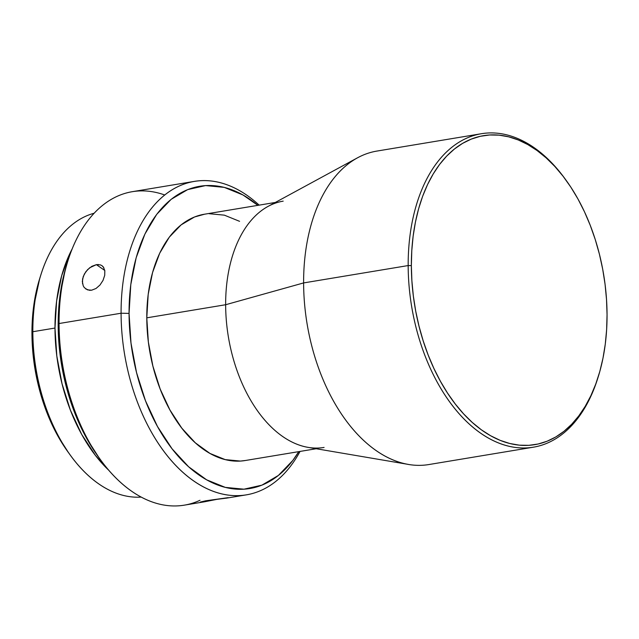 <?xml version="1.0" encoding="UTF-8"?>
<svg xmlns="http://www.w3.org/2000/svg" width="639" height="639" viewBox="0 0 639 639"><rect width="100%" height="100%" fill="white"/><g stroke="black" fill="none" stroke-linecap="round" stroke-linejoin="round"><path stroke-width="0.96" d="M565.819 179.894L564.868 178.585A158.879 97.104 80.6 0 0 461.63 140.692A158.879 97.104 80.6 0 0 408.169 265.56L411.356 265.624A156.603 95.714 -99.4 0 1 464.058 142.537A156.603 95.714 -99.4 0 1 565.819 179.894A156.603 95.714 -99.4 0 1 607.05 314.692L606.523 299.547L605.069 284.307L602.681 269.123L599.398 254.146L595.244 239.513L590.26 225.367L584.501 211.844L578.015 199.08L570.867 187.195L563.119 176.292L554.86 166.491L546.153 157.881L537.095 150.548L527.766 144.558L518.261 139.965L508.668 136.826L499.083 135.156L489.594 134.981L480.288 136.307L471.27 139.102L462.612 143.36L454.401 149.031L446.717 156.068L439.64 164.383L433.234 173.92L427.555 184.567L422.659 196.237L418.601 208.809L415.422 222.172L413.137 236.182L411.78 250.712L411.356 265.624L411.883 280.769L413.345 296.009L415.725 311.193L419.016 326.17L423.17 340.803L428.146 354.949L433.913 368.463L440.399 381.235L447.548 393.121L455.287 404.016L463.555 413.824L472.253 422.427L481.311 429.767L490.64 435.758L500.145 440.351L509.738 443.49L519.331 445.159L528.82 445.335L538.118 444.009L547.144 441.206L555.802 436.948L564.013 431.277L571.689 424.248L578.774 415.925L585.18 406.396L590.859 395.741L595.748 384.079L599.805 371.499L602.992 358.144L605.277 344.133L606.635 329.604L607.05 314.692A156.603 95.714 -99.4 0 1 598.416 376.211A156.603 95.714 -99.4 0 1 488.915 434.768A156.603 95.714 -99.4 0 1 411.356 265.624L408.169 265.56A158.879 97.104 -99.4 0 1 481.407 133.719A158.879 97.104 -99.4 0 1 565.347 179.239M32.837 331.721A144.126 88.086 -99.4 0 1 40.776 275.113A144.126 88.086 -99.4 0 1 94.109 213.242A144.126 88.086 80.6 0 0 32.837 331.721L54.986 328.047A144.126 88.086 -99.4 0 1 72.159 248.914L69.891 253.451L61.656 275.76L56.623 300.953L54.986 328.047L32.837 331.721A144.126 88.086 80.6 0 0 141.243 497.086A144.126 88.086 -99.4 0 1 70.777 455.775A144.126 88.086 -99.4 0 1 32.837 331.721L31.95 333.35L32.837 331.721M40.776 275.113L39.578 278.963A138.447 84.62 80.6 0 0 31.95 333.35L33.524 307.319L39.69 278.612M67.814 261.119L66.616 264.969A153.2 93.637 80.6 0 0 58.173 325.155L59.06 323.526L121.083 313.23L129.062 313.382A153.2 93.637 -99.4 0 1 257.884 205.351L242.94 194.951L224.257 187.379L205.59 185.582L187.666 189.615L171.164 199.328L156.723 214.345L144.901 234.09L136.147 257.805L130.795 284.579L129.062 313.382L131.003 343.111L136.546 372.609L145.484 400.765L157.466 426.477L172.035 448.77L188.633 466.782L206.621 479.817L225.303 487.381L243.962 489.186L261.894 485.153L278.388 475.44L292.83 460.423L298.78 451.637A153.2 93.637 -99.4 0 1 192.778 470.336A153.2 93.637 -99.4 0 1 129.062 313.382L121.083 313.23A158.879 97.104 -99.4 0 1 194.328 181.388A158.879 97.104 -99.4 0 1 259.154 205.135A158.879 97.104 80.6 0 0 121.083 313.23L59.06 323.526A158.879 97.104 -99.4 0 1 67.814 261.119A158.879 97.104 -99.4 0 1 164.71 194.983M200.342 502.198L205.67 500.8L228.187 497.645M104.82 270.569L104.716 275.329L103.023 280.401L99.988 285.026L96.026 288.477L91.665 290.194L89.532 290.298L85.786 288.98M99.988 285.026L96.026 288.477L91.665 290.194L87.551 289.882L84.332 287.622L83.238 285.865L82.327 281.472L83.254 276.487L85.858 271.671L89.708 267.749L96.377 264.658L104.804 270.481L96.377 264.658L100.387 264.889L101.968 265.672L103.334 266.966L104.828 270.616L104.716 275.329L102.991 280.457M102.024 265.712L103.837 267.725M481.407 133.719L376.85 151.084A158.879 97.104 80.6 0 0 303.613 282.925L408.169 265.56L303.613 282.925A158.879 97.104 -99.4 0 1 357.6 157.761L268.068 206.389A124.829 76.297 80.6 0 0 225.647 304.731L303.613 282.925L225.647 304.731A124.829 76.297 -99.4 0 1 283.189 201.141M275.321 202.451L204.328 214.241A124.829 76.297 80.6 0 0 146.786 317.831L225.647 304.731L146.786 317.831L148.2 294.355L152.561 272.541L159.694 253.22L169.327 237.133L181.093 224.896L194.536 216.98L204.64 214.185M194.328 181.388L132.297 191.684A158.879 97.104 80.6 0 0 59.06 323.526A158.879 97.104 80.6 0 0 184.344 505.145L204.36 501.823L200.398 502.046L205.67 500.8L226.877 498.085M82.559 283.78L82.567 278.995L84.364 274.011L87.663 269.57L91.896 266.295L96.377 264.658L98.486 264.538M68.581 452.763L57.622 435.558L46.791 412.315L38.715 386.875L33.707 360.212L31.95 333.35A138.447 84.62 80.6 0 0 68.397 452.516L70.777 455.775M108.934 470.424A144.126 88.086 -99.4 0 1 54.986 328.047L56.815 356.011L62.031 383.767L70.434 410.246L81.712 434.44L95.419 455.407L108.934 470.432M98.71 457.292L86.585 438.25L74.595 412.53L65.665 384.382L60.114 354.877L58.173 325.155L59.914 296.352L65.258 269.578L66.744 264.586M300.05 451.422A158.879 97.104 -99.4 0 1 246.374 494.85A158.879 97.104 -99.4 0 1 121.083 313.23A158.879 97.104 80.6 0 0 189.448 477.804A158.879 97.104 80.6 0 0 300.05 451.422M200.814 502.254L216.996 499.339L204.36 501.823M209.145 213.698L224.353 215.159L239.577 221.326M245.552 460.471L240.416 461.07L225.208 459.609L209.983 453.442L195.326 442.819L181.803 428.146L169.934 409.982L160.165 389.023L152.889 366.091L148.368 342.049L146.786 317.831A124.829 76.297 80.6 0 0 245.224 460.527L316.217 448.738M324.085 447.436A124.829 76.297 -99.4 0 1 225.647 304.731A124.829 76.297 80.6 0 0 308.078 447.356L408.521 464.441A158.879 97.104 -99.4 0 1 303.613 282.925A158.879 97.104 80.6 0 0 428.905 464.545L533.453 447.18A158.879 97.104 -99.4 0 1 408.169 265.56A158.879 97.104 80.6 0 0 486.846 437.156A158.879 97.104 80.6 0 0 597.936 377.753L598.416 376.211M598.176 376.978A158.879 97.104 -99.4 0 1 533.453 447.18M199.999 500.281A158.879 97.104 -99.4 0 1 100.882 460.28A158.879 97.104 -99.4 0 1 59.06 323.526L58.173 325.155A153.2 93.637 80.6 0 0 98.51 457.021L100.882 460.28M246.374 494.85L226.358 498.172"/></g></svg>
